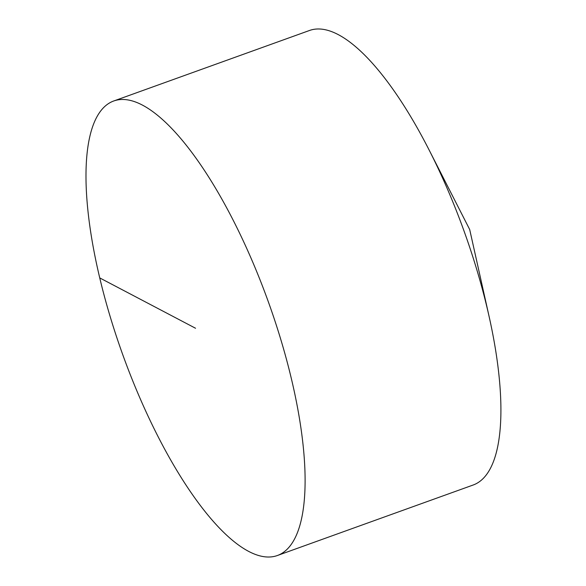 <?xml version="1.0" encoding="UTF-8"?>
<svg xmlns="http://www.w3.org/2000/svg" width="586" height="586" viewBox="0 0 586 586"><rect width="100%" height="100%" fill="white"/><g stroke="black" fill="none" stroke-linecap="round" stroke-linejoin="round"><path stroke-width="0.88" d="M113.699 100.997L309.496 30.487A241.549 77.447 70.2 0 1 338.181 34.581A241.549 77.447 70.2 0 1 429.011 149.789A241.549 77.447 70.2 0 1 489.193 316.887A241.549 77.447 70.2 0 1 473.188 485.003L277.39 555.513A241.549 77.447 70.2 0 1 248.713 551.419A241.549 77.447 70.2 0 1 110 316.03A241.549 77.447 70.2 0 1 113.699 100.997A241.549 77.447 70.2 0 1 268.41 302.017A241.549 77.447 70.2 0 1 277.39 555.513M99.73 277.911L195.548 328.255M489.193 316.887L469.694 229.529L429.011 149.789"/></g></svg>

